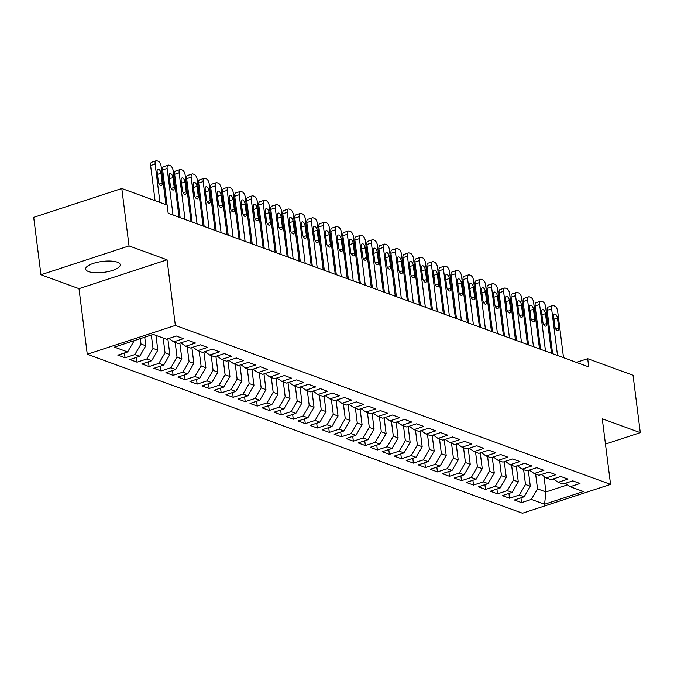 <?xml version="1.0" encoding="UTF-8"?>
<svg xmlns="http://www.w3.org/2000/svg" width="674" height="674" viewBox="0 0 674 674"><rect width="100%" height="100%" fill="white"/><g stroke="black" fill="none" stroke-linecap="round" stroke-linejoin="round"><path stroke-width="1.01" d="M117.343 262.194A17.423 5.493 172.8 0 0 97.604 262.245A17.423 5.493 172.8 0 0 85.674 269.086A17.423 5.493 172.8 0 0 88.58 271.614A17.423 5.493 172.8 0 0 108.312 271.563A17.423 5.493 172.8 0 0 120.242 264.722A17.423 5.493 172.8 0 0 117.343 262.194M87.266 354.263L522.468 513.234L610.56 484.387L175.358 325.416L87.266 354.263L78.984 288.657L167.068 259.81L129.037 245.917L40.954 274.765L78.984 288.657M40.954 274.765L33.7 217.357L121.792 188.509L129.037 245.917M543.96 476.358L545.923 491.936L544.575 504.245L583.406 491.531L570.187 486.704L579.985 483.494L572.782 480.865L562.984 484.067L558.173 482.314L567.971 479.104L560.76 476.476L550.961 479.686L546.159 477.925L555.957 474.715L548.746 472.086L538.947 475.296L534.145 473.536L543.943 470.326L536.731 467.697L526.933 470.907L522.131 469.146L531.929 465.936L524.717 463.308L514.919 466.518L510.108 464.757L519.907 461.547L512.703 458.918L502.905 462.128L498.094 460.367L507.893 457.157L500.681 454.529L490.891 457.739L486.08 455.978L495.879 452.768L488.667 450.139L478.869 453.349L474.066 451.588L483.865 448.387L476.653 445.75L466.855 448.96L462.052 447.199L471.851 443.998L464.639 441.36L454.84 444.57L450.038 442.81L459.828 439.608L452.625 436.971L442.826 440.181L438.016 438.42L447.814 435.219L440.611 432.582L430.812 435.792L426.002 434.039L435.8 430.829L428.588 428.192L418.798 431.402L413.988 429.65L423.786 426.44L416.574 423.803L406.776 427.013L401.974 425.26L411.772 422.05L404.56 419.413L394.762 422.623L389.96 420.871L399.758 417.661L392.546 415.024L382.748 418.234L377.946 416.481L387.735 413.272L380.532 410.635L370.734 413.844L365.923 412.092L375.721 408.882L368.518 406.245L358.72 409.455L353.909 407.703L363.707 404.493L356.495 401.856L346.697 405.066L341.895 403.313L351.693 400.103L344.481 397.466L334.683 400.676L329.881 398.924L339.679 395.714L332.467 393.077L322.669 396.287L317.867 394.534L327.665 391.324L320.453 388.687L310.655 391.897L305.844 390.145L315.643 386.935L308.439 384.298L298.641 387.508L293.83 385.755L303.629 382.546L296.425 379.917L286.627 383.118L281.816 381.366L291.615 378.156L284.403 375.528L274.604 378.729L269.802 376.977L279.6 373.767L272.389 371.138L262.59 374.34L257.788 372.587L267.586 369.377L260.375 366.749L250.576 369.95L245.774 368.198L255.572 364.988L248.361 362.359L238.562 365.569L233.752 363.808L243.55 360.598L236.347 357.97L226.548 361.18L221.738 359.419L231.536 356.209L224.324 353.58L214.534 356.79L209.724 355.029L219.522 351.82L212.31 349.191L202.512 352.401L197.709 350.64L207.508 347.43L200.296 344.802L190.498 348.011L185.695 346.251L195.494 343.041L188.282 340.412L178.484 343.622L173.681 341.861L183.471 338.66L176.268 336.023L166.47 339.233L153.251 334.405L114.42 347.118L127.639 351.946L117.84 355.156L125.052 357.793L134.851 354.583L139.653 356.335L129.855 359.545L137.066 362.182L146.865 358.972L151.667 360.725L141.869 363.935L149.08 366.572L158.879 363.362L163.681 365.114L153.891 368.324L161.094 370.953L170.893 367.751L175.703 369.504L165.905 372.714L173.108 375.342L182.907 372.141L187.717 373.893L177.919 377.103L185.131 379.732L194.921 376.53L199.731 378.283L189.933 381.492L197.145 384.121L206.943 380.92L211.746 382.672L201.947 385.882L209.159 388.51L218.957 385.301L223.76 387.061L213.961 390.271L221.173 392.9L230.971 389.69L235.774 391.451L225.984 394.661L233.187 397.289L242.985 394.079L247.796 395.84L237.998 399.05L245.201 401.679L254.999 398.469L259.81 400.23L250.012 403.44L257.224 406.068L267.022 402.858L271.824 404.619L262.026 407.829L269.238 410.458L279.036 407.248L283.838 409.008L274.04 412.218L281.252 414.847L291.05 411.637L295.852 413.398L286.054 416.599L293.266 419.236L303.064 416.026L307.875 417.787L298.077 420.989L305.28 423.626L315.078 420.416L319.889 422.177L310.091 425.378L317.302 428.015L327.092 424.805L331.903 426.566L322.105 429.768L329.316 432.405L339.115 429.195L343.917 430.947L334.119 434.157L341.33 436.794L351.129 433.584L355.931 435.337L346.133 438.547L353.344 441.184L363.143 437.974L367.945 439.726L358.147 442.936L365.359 445.573L375.157 442.363L379.968 444.115L370.169 447.325L377.373 449.962L387.171 446.752L391.982 448.505L382.183 451.715L389.395 454.352L399.185 451.142L403.996 452.894L394.197 456.104L401.409 458.741L411.207 455.531L416.01 457.284L406.211 460.494L413.423 463.131L423.221 459.921L428.024 461.673L418.225 464.883L425.437 467.52L435.236 464.31L440.038 466.063L430.248 469.273L437.451 471.91L447.25 468.7L452.06 470.452L442.262 473.662L449.465 476.299L459.264 473.089L464.074 474.841L454.276 478.051L461.488 480.68L471.286 477.478L476.088 479.231L466.29 482.441L473.502 485.069L483.3 481.868L488.102 483.62L478.304 486.83L485.516 489.459L495.314 486.257L500.116 488.01L490.318 491.22L497.53 493.848L507.328 490.647L512.139 492.399L502.341 495.609L509.544 498.238L519.342 495.028L524.153 496.789L514.355 499.998L521.558 502.627L520.96 497.833M544.575 504.245L531.356 499.417L521.558 502.627M528.315 470.452L530.303 486.232L525.501 484.48L523.631 469.694M524.153 496.789L530.303 486.232M519.342 495.028L525.501 484.48M570.187 486.704L565.376 483.283M516.292 466.063L518.289 481.843L513.487 480.09L511.617 465.304M512.139 492.399L518.289 481.843M507.328 490.647L513.487 480.09M558.173 482.314L553.362 478.894M504.278 461.673L506.275 477.453L501.464 475.701L499.603 460.915M500.116 488.01L506.275 477.453M495.314 486.257L501.464 475.701M546.159 477.925L541.348 474.504M492.264 457.284L494.261 473.064L489.45 471.311L487.588 456.534M488.102 483.62L494.261 473.064M483.3 481.868L489.45 471.311M534.145 473.536L529.334 470.115M480.25 452.894L482.247 468.674L477.436 466.922L475.566 452.144M476.088 479.231L482.247 468.674M471.286 477.478L477.436 466.922M522.131 469.146L517.32 465.726M468.236 448.505L470.225 464.285L465.422 462.533L463.552 447.755M464.074 474.841L470.225 464.285M459.264 473.089L465.422 462.533M510.108 464.757L505.298 461.336M456.222 444.115L458.21 459.895L453.408 458.143L451.538 443.366M452.06 470.452L458.21 459.895M447.25 468.7L453.408 458.143M498.094 460.367L493.284 456.947M444.2 439.726L446.196 455.506L441.394 453.754L439.524 438.976M440.038 466.063L446.196 455.506M435.236 464.31L441.394 453.754M486.08 455.978L481.27 452.566M432.186 435.337L434.182 451.117L429.372 449.364L427.51 434.587M428.024 461.673L434.182 451.117M423.221 459.921L429.372 449.364M474.066 451.588L469.256 448.176M420.172 430.947L422.168 446.727L417.358 444.975L415.496 430.197M416.01 457.284L422.168 446.727M411.207 455.531L417.358 444.975M462.052 447.199L457.242 443.787M408.158 426.558L410.146 442.338L405.344 440.585L403.473 425.808M403.996 452.894L410.146 442.338M399.185 451.142L405.344 440.585M450.038 442.81L445.228 439.397M396.144 422.168L398.132 437.948L393.33 436.196L391.459 421.418M391.982 448.505L398.132 437.948M387.171 446.752L393.33 436.196M438.016 438.42L433.205 435.008M384.129 417.787L386.118 433.559L381.316 431.807L379.445 417.029M379.968 444.115L386.118 433.559M375.157 442.363L381.316 431.807M426.002 434.039L421.191 430.619M372.107 413.398L374.104 429.169L369.293 427.417L367.431 412.64M367.945 439.726L374.104 429.169M363.143 437.974L369.293 427.417M413.988 429.65L409.177 426.229M360.093 409.008L362.09 424.788L357.279 423.028L355.417 408.25M355.931 435.337L362.09 424.788M351.129 433.584L357.279 423.028M401.974 425.26L397.163 421.84M348.079 404.619L350.076 420.399L345.265 418.638L343.403 403.861M343.917 430.947L350.076 420.399M339.115 429.195L345.265 418.638M389.96 420.871L385.149 417.45M336.065 400.23L338.053 416.01L333.251 414.249L331.381 399.471M331.903 426.566L338.053 416.01M327.092 424.805L333.251 414.249M377.946 416.481L373.126 413.061M324.051 395.84L326.039 411.62L321.237 409.859L319.366 395.082M319.889 422.177L326.039 411.62M315.078 420.416L321.237 409.859M365.923 412.092L361.112 408.671M312.028 391.451L314.025 407.231L309.223 405.47L307.352 390.693M307.875 417.787L314.025 407.231M303.064 416.026L309.223 405.47M353.909 407.703L349.098 404.282M300.014 387.061L302.011 402.841L297.2 401.081L295.338 386.303M295.852 413.398L302.011 402.841M291.05 411.637L297.2 401.081M341.895 403.313L337.084 399.893M288 382.672L289.997 398.452L285.186 396.691L283.324 381.914M283.838 409.008L289.997 398.452M279.036 407.248L285.186 396.691M329.881 398.924L325.07 395.503M275.986 378.283L277.983 394.063L273.172 392.302L271.302 377.524M271.824 404.619L277.983 394.063M267.022 402.858L273.172 392.302M317.867 394.534L313.056 391.114M263.972 373.893L265.96 389.673L261.158 387.912L259.288 373.135M259.81 400.23L265.96 389.673M254.999 398.469L261.158 387.912M305.844 390.145L301.034 386.724M251.958 369.504L253.946 385.284L249.144 383.523L247.274 368.745M247.796 395.84L253.946 385.284M242.985 394.079L249.144 383.523M293.83 385.755L289.02 382.335M239.936 365.114L241.932 380.894L237.13 379.142L235.26 364.356M235.774 391.451L241.932 380.894M230.971 389.69L237.13 379.142M281.816 381.366L277.006 377.946M227.922 360.725L229.918 376.505L225.108 374.752L223.246 359.967M223.76 387.061L229.918 376.505M218.957 385.301L225.108 374.752M269.802 376.977L264.992 373.556M215.907 356.335L217.904 372.115L213.094 370.363L211.232 355.577M211.746 382.672L217.904 372.115M206.943 380.92L213.094 370.363M257.788 372.587L252.977 369.167M203.893 351.946L205.89 367.726L201.079 365.974L199.209 351.188M199.731 378.283L205.89 367.726M194.921 376.53L201.079 365.974M245.774 368.198L240.963 364.777M191.879 347.557L193.868 363.337L189.065 361.584L187.195 346.807M187.717 373.893L193.868 363.337M182.907 372.141L189.065 361.584M233.752 363.808L228.941 360.388M179.865 343.167L181.854 358.947L177.051 357.195L175.181 342.417M175.703 369.504L181.854 358.947M170.893 367.751L177.051 357.195M221.738 359.419L216.927 355.998M167.843 338.778L169.84 354.558L165.037 352.805L163.167 338.028M163.681 365.114L169.84 354.558M158.879 363.362L165.037 352.805M209.724 355.029L204.913 351.609M155.955 335.391L157.826 350.168L153.015 348.416L151.33 335.037M151.667 360.725L157.826 350.168M146.865 358.972L153.015 348.416M197.709 350.64L192.899 347.22M144.725 337.194L145.811 345.779L141.001 344.026L140.318 338.634M139.653 356.335L145.811 345.779M134.851 354.583L141.001 344.026M185.695 346.251L180.885 342.839M133.722 340.8L133.789 341.389L132.904 341.069M127.639 351.946L133.789 341.389M173.681 341.861L168.871 338.449M605.471 444.082L640.3 432.674L633.046 375.266L587.686 358.703L576.396 362.393M121.792 188.509L167.144 205.081L168.18 213.279L588.722 366.9L587.686 358.703M167.068 259.81L175.358 325.416M640.3 432.674L602.27 418.781L610.56 484.387M535.645 474.083L537.515 488.869L545.923 491.936L567.575 484.85M531.356 499.417L537.515 488.869M125.052 357.793L124.446 352.991M137.066 362.182L136.46 357.38M149.08 366.572L148.474 361.769M161.094 370.953L160.488 366.159M173.108 375.342L172.502 370.548M185.131 379.732L184.524 374.938M197.145 384.121L196.538 379.327M209.159 388.51L208.552 383.717M221.173 392.9L220.567 388.106M233.187 397.289L232.581 392.495M245.201 401.679L244.603 396.885M257.224 406.068L256.617 401.274M269.238 410.458L268.631 405.664M281.252 414.847L280.645 410.053M293.266 419.236L292.659 414.443M305.28 423.626L304.673 418.832M317.302 428.015L316.696 423.221M329.316 432.405L328.71 427.611M341.33 436.794L340.724 432M353.344 441.184L352.738 436.39M365.359 445.573L364.752 440.779M377.373 449.962L376.766 445.16M389.395 454.352L388.788 449.55M401.409 458.741L400.803 453.939M413.423 463.131L412.817 458.328M425.437 467.52L424.831 462.718M437.451 471.91L436.845 467.107M449.465 476.299L448.867 471.497M461.488 480.68L460.881 475.886M473.502 485.069L472.895 480.276M485.516 489.459L484.909 484.665M497.53 493.848L496.923 489.054M509.544 498.238L508.937 493.444M159.965 202.461L155.113 164.026A4.356 2.157 71.9 0 1 156.157 160.766A4.356 2.157 71.9 0 1 157 160.8L158.196 161.238A4.356 2.157 71.9 0 1 161.12 166.217L165.972 204.652M156.157 160.766L151.667 162.232A4.356 2.157 -108.1 0 0 150.614 165.501L155.062 200.667M157.126 171.803A3.488 1.727 -108.1 0 1 157.96 169.191A3.488 1.727 -108.1 0 1 160.968 173.201L162.215 183.05A3.488 1.727 -108.1 0 1 161.372 185.653A3.488 1.727 -108.1 0 1 158.365 181.643L157.126 171.803M173.016 215.048L167.127 168.416A4.356 2.157 71.9 0 1 168.171 165.155A4.356 2.157 71.9 0 1 169.014 165.189L170.21 165.627A4.356 2.157 71.9 0 1 173.134 170.606L179.023 217.239M168.171 165.155L163.681 166.621A4.356 2.157 -108.1 0 0 162.636 169.89L167.076 205.056M169.14 176.192A3.488 1.727 -108.1 0 1 169.974 173.58A3.488 1.727 -108.1 0 1 172.982 177.591L174.229 187.439A3.488 1.727 -108.1 0 1 173.387 190.043A3.488 1.727 -108.1 0 1 170.387 186.032L169.14 176.192M185.03 219.438L179.141 172.805A4.356 2.157 71.9 0 1 180.185 169.545A4.356 2.157 71.9 0 1 181.028 169.578L182.224 170.017A4.356 2.157 71.9 0 1 185.148 174.996L191.037 221.628M180.185 169.545L175.695 171.011A4.356 2.157 -108.1 0 0 174.65 174.271L180.127 217.643M181.154 180.581A3.488 1.727 -108.1 0 1 181.997 177.97A3.488 1.727 -108.1 0 1 185.005 181.98L186.243 191.82A3.488 1.727 -108.1 0 1 185.409 194.432A3.488 1.727 -108.1 0 1 182.401 190.422L181.154 180.581M197.052 223.827L191.155 177.195A4.356 2.157 71.9 0 1 192.208 173.934A4.356 2.157 71.9 0 1 193.042 173.968L194.247 174.406A4.356 2.157 71.9 0 1 197.162 179.385L203.059 226.017M192.208 173.934L187.709 175.4A4.356 2.157 -108.1 0 0 186.664 178.661L192.141 222.032M193.168 184.971A3.488 1.727 -108.1 0 1 194.011 182.359A3.488 1.727 -108.1 0 1 197.019 186.369L198.257 196.21A3.488 1.727 -108.1 0 1 197.423 198.822A3.488 1.727 -108.1 0 1 194.415 194.811L193.168 184.971M209.066 228.216L203.169 181.584A4.356 2.157 71.9 0 1 204.222 178.324A4.356 2.157 71.9 0 1 205.056 178.357L206.261 178.795A4.356 2.157 71.9 0 1 209.184 183.775L215.073 230.407M204.222 178.324L199.723 179.79A4.356 2.157 -108.1 0 0 198.678 183.05L204.155 226.422M205.182 189.36A3.488 1.727 -108.1 0 1 206.025 186.749A3.488 1.727 -108.1 0 1 209.033 190.759L210.271 200.599A3.488 1.727 -108.1 0 1 209.437 203.211A3.488 1.727 -108.1 0 1 206.429 199.201L205.182 189.36M221.08 232.606L215.191 185.973A4.356 2.157 71.9 0 1 216.236 182.713A4.356 2.157 71.9 0 1 217.07 182.747L218.275 183.185A4.356 2.157 71.9 0 1 221.198 188.164L227.087 234.796M216.236 182.713L211.746 184.179A4.356 2.157 -108.1 0 0 210.692 187.439L216.177 230.811M217.205 193.75A3.488 1.727 -108.1 0 1 218.039 191.138A3.488 1.727 -108.1 0 1 221.047 195.148L222.294 204.989A3.488 1.727 -108.1 0 1 221.451 207.6A3.488 1.727 -108.1 0 1 218.443 203.59L217.205 193.75M233.094 236.995L227.205 190.363A4.356 2.157 71.9 0 1 228.25 187.102A4.356 2.157 71.9 0 1 229.093 187.136L230.289 187.574A4.356 2.157 71.9 0 1 233.212 192.553L239.102 239.186M228.25 187.102L223.76 188.568A4.356 2.157 -108.1 0 0 222.706 191.829L228.191 235.201M229.219 198.139A3.488 1.727 -108.1 0 1 230.053 195.527A3.488 1.727 -108.1 0 1 233.061 199.538L234.308 209.378A3.488 1.727 -108.1 0 1 233.465 211.99A3.488 1.727 -108.1 0 1 230.457 207.98L229.219 198.139M245.109 241.385L239.219 194.752A4.356 2.157 71.9 0 1 240.264 191.483A4.356 2.157 71.9 0 1 241.107 191.526L242.303 191.964A4.356 2.157 71.9 0 1 245.226 196.943L251.116 243.575M240.264 191.483L235.774 192.958A4.356 2.157 -108.1 0 0 234.729 196.218L240.205 239.59M241.233 202.529A3.488 1.727 -108.1 0 1 242.067 199.917A3.488 1.727 -108.1 0 1 245.075 203.927L246.322 213.768A3.488 1.727 -108.1 0 1 245.479 216.379A3.488 1.727 -108.1 0 1 242.48 212.369L241.233 202.529M257.123 245.774L251.233 199.142A4.356 2.157 71.9 0 1 252.287 195.873A4.356 2.157 71.9 0 1 253.121 195.915L254.325 196.353A4.356 2.157 71.9 0 1 257.241 201.332L263.138 247.965M252.287 195.873L247.788 197.347A4.356 2.157 -108.1 0 0 246.743 200.608L252.219 243.98M253.247 206.91A3.488 1.727 -108.1 0 1 254.09 204.306A3.488 1.727 -108.1 0 1 257.097 208.317L258.336 218.157A3.488 1.727 -108.1 0 1 257.502 220.769A3.488 1.727 -108.1 0 1 254.494 216.758L253.247 206.91M269.145 250.164L263.248 203.523A4.356 2.157 71.9 0 1 264.301 200.262A4.356 2.157 71.9 0 1 265.135 200.304L266.34 200.742A4.356 2.157 71.9 0 1 269.255 205.722L275.152 252.354M264.301 200.262L259.802 201.737A4.356 2.157 -108.1 0 0 258.757 204.997L264.233 248.369M265.261 211.299A3.488 1.727 -108.1 0 1 266.104 208.696A3.488 1.727 -108.1 0 1 269.111 212.706L270.35 222.546A3.488 1.727 -108.1 0 1 269.516 225.158A3.488 1.727 -108.1 0 1 266.508 221.139L265.261 211.299M281.159 254.553L275.27 207.912A4.356 2.157 71.9 0 1 276.315 204.652A4.356 2.157 71.9 0 1 277.149 204.694L278.354 205.132A4.356 2.157 71.9 0 1 281.277 210.111L287.166 256.743M276.315 204.652L271.816 206.126A4.356 2.157 -108.1 0 0 270.771 209.387L276.247 252.758M277.284 215.688A3.488 1.727 -108.1 0 1 278.118 213.085A3.488 1.727 -108.1 0 1 281.125 217.095L282.364 226.936A3.488 1.727 -108.1 0 1 281.53 229.548A3.488 1.727 -108.1 0 1 278.522 225.529L277.284 215.688M293.173 258.942L287.284 212.302A4.356 2.157 71.9 0 1 288.329 209.041A4.356 2.157 71.9 0 1 289.163 209.083L290.368 209.521A4.356 2.157 71.9 0 1 293.291 214.5L299.18 261.133M288.329 209.041L283.838 210.515A4.356 2.157 -108.1 0 0 282.785 213.776L288.27 257.148M289.298 220.078A3.488 1.727 -108.1 0 1 290.132 217.475A3.488 1.727 -108.1 0 1 293.139 221.485L294.386 231.325A3.488 1.727 -108.1 0 1 293.544 233.937A3.488 1.727 -108.1 0 1 290.536 229.918L289.298 220.078M305.187 263.332L299.298 216.691A4.356 2.157 71.9 0 1 300.343 213.431A4.356 2.157 71.9 0 1 301.185 213.473L302.382 213.911A4.356 2.157 71.9 0 1 305.305 218.89L311.194 265.522M300.343 213.431L295.852 214.905A4.356 2.157 -108.1 0 0 294.799 218.165L300.284 261.537M301.312 224.467A3.488 1.727 -108.1 0 1 302.146 221.864A3.488 1.727 -108.1 0 1 305.154 225.874L306.4 235.715A3.488 1.727 -108.1 0 1 305.558 238.326A3.488 1.727 -108.1 0 1 302.55 234.308L301.312 224.467M317.201 267.721L311.312 221.08A4.356 2.157 71.9 0 1 312.357 217.82A4.356 2.157 71.9 0 1 313.199 217.862L314.396 218.3A4.356 2.157 71.9 0 1 317.319 223.279L323.208 269.912M312.357 217.82L307.866 219.294A4.356 2.157 -108.1 0 0 306.822 222.555L312.298 265.927M313.326 228.857A3.488 1.727 -108.1 0 1 314.168 226.253A3.488 1.727 -108.1 0 1 317.168 230.264L318.414 240.104A3.488 1.727 -108.1 0 1 317.58 242.716A3.488 1.727 -108.1 0 1 314.573 238.697L313.326 228.857M329.215 272.102L323.326 225.47A4.356 2.157 71.9 0 1 324.379 222.209A4.356 2.157 71.9 0 1 325.213 222.252L326.418 222.69A4.356 2.157 71.9 0 1 329.333 227.669L335.231 274.301M324.379 222.209L319.88 223.684A4.356 2.157 -108.1 0 0 318.836 226.944L324.312 270.316M325.34 233.246A3.488 1.727 -108.1 0 1 326.182 230.643A3.488 1.727 -108.1 0 1 329.19 234.653L330.428 244.494A3.488 1.727 -108.1 0 1 329.594 247.105A3.488 1.727 -108.1 0 1 326.587 243.087L325.34 233.246M341.238 276.492L335.34 229.859A4.356 2.157 71.9 0 1 336.393 226.599A4.356 2.157 71.9 0 1 337.227 226.641L338.432 227.079A4.356 2.157 71.9 0 1 341.347 232.058L347.245 278.691M336.393 226.599L331.894 228.073A4.356 2.157 -108.1 0 0 330.85 231.334L336.326 274.706M337.354 237.636A3.488 1.727 -108.1 0 1 338.196 235.032A3.488 1.727 -108.1 0 1 341.204 239.043L342.443 248.883A3.488 1.727 -108.1 0 1 341.608 251.495A3.488 1.727 -108.1 0 1 338.601 247.476L337.354 237.636M353.252 280.881L347.363 234.249A4.356 2.157 71.9 0 1 348.407 230.988A4.356 2.157 71.9 0 1 349.242 231.03L350.446 231.468A4.356 2.157 71.9 0 1 353.37 236.448L359.259 283.08M348.407 230.988L343.909 232.463A4.356 2.157 -108.1 0 0 342.864 235.723L348.34 279.095M349.376 242.025A3.488 1.727 -108.1 0 1 350.21 239.413A3.488 1.727 -108.1 0 1 353.218 243.432L354.465 253.272A3.488 1.727 -108.1 0 1 353.623 255.884A3.488 1.727 -108.1 0 1 350.615 251.865L349.376 242.025M365.266 285.271L359.377 238.638A4.356 2.157 71.9 0 1 360.422 235.378A4.356 2.157 71.9 0 1 361.256 235.42L362.46 235.858A4.356 2.157 71.9 0 1 365.384 240.837L371.273 287.469M360.422 235.378L355.931 236.852A4.356 2.157 -108.1 0 0 354.878 240.113L360.363 283.484M361.39 246.414A3.488 1.727 -108.1 0 1 362.224 243.803A3.488 1.727 -108.1 0 1 365.232 247.821L366.479 257.662A3.488 1.727 -108.1 0 1 365.637 260.274A3.488 1.727 -108.1 0 1 362.629 256.255L361.39 246.414M377.28 289.66L371.391 243.028A4.356 2.157 71.9 0 1 372.436 239.767A4.356 2.157 71.9 0 1 373.278 239.809L374.474 240.247A4.356 2.157 71.9 0 1 377.398 245.226L383.287 291.859M372.436 239.767L367.945 241.241A4.356 2.157 -108.1 0 0 366.892 244.502L372.377 287.874M373.404 250.804A3.488 1.727 -108.1 0 1 374.238 248.192A3.488 1.727 -108.1 0 1 377.246 252.211L378.493 262.051A3.488 1.727 -108.1 0 1 377.651 264.663A3.488 1.727 -108.1 0 1 374.651 260.644L373.404 250.804M389.294 294.049L383.405 247.417A4.356 2.157 71.9 0 1 384.45 244.157A4.356 2.157 71.9 0 1 385.292 244.199L386.488 244.637A4.356 2.157 71.9 0 1 389.412 249.616L395.301 296.248M384.45 244.157L379.959 245.631A4.356 2.157 -108.1 0 0 378.914 248.891L384.391 292.263M385.418 255.193A3.488 1.727 -108.1 0 1 386.261 252.582A3.488 1.727 -108.1 0 1 389.26 256.6L390.507 266.441A3.488 1.727 -108.1 0 1 389.673 269.044A3.488 1.727 -108.1 0 1 386.665 265.034L385.418 255.193M401.316 298.439L395.419 251.806A4.356 2.157 71.9 0 1 396.472 248.546A4.356 2.157 71.9 0 1 397.306 248.588L398.511 249.026A4.356 2.157 71.9 0 1 401.426 254.005L407.323 300.638M396.472 248.546L391.973 250.02A4.356 2.157 -108.1 0 0 390.928 253.281L396.405 296.644M397.433 259.583A3.488 1.727 -108.1 0 1 398.275 256.971A3.488 1.727 -108.1 0 1 401.283 260.99L402.521 270.83A3.488 1.727 -108.1 0 1 401.687 273.433A3.488 1.727 -108.1 0 1 398.679 269.423L397.433 259.583M413.331 302.828L407.433 256.196A4.356 2.157 71.9 0 1 408.486 252.935A4.356 2.157 71.9 0 1 409.32 252.977L410.525 253.416A4.356 2.157 71.9 0 1 413.448 258.395L419.338 305.027M408.486 252.935L403.987 254.41A4.356 2.157 -108.1 0 0 402.942 257.67L408.419 301.034M409.447 263.972A3.488 1.727 -108.1 0 1 410.289 261.36A3.488 1.727 -108.1 0 1 413.297 265.379L414.535 275.219A3.488 1.727 -108.1 0 1 413.701 277.823A3.488 1.727 -108.1 0 1 410.693 273.812L409.447 263.972M425.345 307.218L419.455 260.585A4.356 2.157 71.9 0 1 420.5 257.325A4.356 2.157 71.9 0 1 421.334 257.358L422.539 257.805A4.356 2.157 71.9 0 1 425.463 262.776L431.352 309.417M420.5 257.325L416.01 258.799A4.356 2.157 -108.1 0 0 414.957 262.06L420.433 305.423M421.469 268.362A3.488 1.727 -108.1 0 1 422.303 265.75A3.488 1.727 -108.1 0 1 425.311 269.769L426.558 279.609A3.488 1.727 -108.1 0 1 425.715 282.212A3.488 1.727 -108.1 0 1 422.708 278.202L421.469 268.362M437.359 311.607L431.47 264.975A4.356 2.157 71.9 0 1 432.514 261.714A4.356 2.157 71.9 0 1 433.357 261.748L434.553 262.194A4.356 2.157 71.9 0 1 437.477 267.165L443.366 313.806M432.514 261.714L428.024 263.189A4.356 2.157 -108.1 0 0 426.971 266.449L432.455 309.813M433.483 272.751A3.488 1.727 -108.1 0 1 434.317 270.139A3.488 1.727 -108.1 0 1 437.325 274.158L438.572 283.998A3.488 1.727 -108.1 0 1 437.729 286.602A3.488 1.727 -108.1 0 1 434.722 282.591L433.483 272.751M449.373 315.996L443.484 269.364A4.356 2.157 71.9 0 1 444.528 266.104A4.356 2.157 71.9 0 1 445.371 266.137L446.567 266.575A4.356 2.157 71.9 0 1 449.491 271.555L455.38 318.195M444.528 266.104L440.038 267.57A4.356 2.157 -108.1 0 0 438.993 270.838L444.469 314.202M445.497 277.14A3.488 1.727 -108.1 0 1 446.331 274.529A3.488 1.727 -108.1 0 1 449.339 278.547L450.586 288.388A3.488 1.727 -108.1 0 1 449.743 290.991A3.488 1.727 -108.1 0 1 446.744 286.981L445.497 277.14M461.387 320.386L455.498 273.754A4.356 2.157 71.9 0 1 456.542 270.493A4.356 2.157 71.9 0 1 457.385 270.527L458.59 270.965A4.356 2.157 71.9 0 1 461.505 275.944L467.394 322.585M456.542 270.493L452.052 271.959A4.356 2.157 -108.1 0 0 451.007 275.228L456.483 318.591M457.511 281.53A3.488 1.727 -108.1 0 1 458.354 278.918A3.488 1.727 -108.1 0 1 461.361 282.937L462.6 292.777A3.488 1.727 -108.1 0 1 461.766 295.381A3.488 1.727 -108.1 0 1 458.758 291.37L457.511 281.53M473.409 324.775L467.512 278.143A4.356 2.157 71.9 0 1 468.565 274.882A4.356 2.157 71.9 0 1 469.399 274.916L470.604 275.354A4.356 2.157 71.9 0 1 473.519 280.333L479.416 326.966M468.565 274.882L464.066 276.348A4.356 2.157 -108.1 0 0 463.021 279.617L468.497 322.981M469.525 285.919A3.488 1.727 -108.1 0 1 470.368 283.307A3.488 1.727 -108.1 0 1 473.375 287.318L474.614 297.167A3.488 1.727 -108.1 0 1 473.78 299.77A3.488 1.727 -108.1 0 1 470.772 295.76L469.525 285.919M485.423 329.165L479.526 282.532A4.356 2.157 71.9 0 1 480.579 279.272A4.356 2.157 71.9 0 1 481.413 279.306L482.618 279.744A4.356 2.157 71.9 0 1 485.541 284.723L491.43 331.355M480.579 279.272L476.08 280.738A4.356 2.157 -108.1 0 0 475.035 283.998L480.511 327.37M481.548 290.309A3.488 1.727 -108.1 0 1 482.382 287.697A3.488 1.727 -108.1 0 1 485.39 291.707L486.628 301.548A3.488 1.727 -108.1 0 1 485.794 304.159A3.488 1.727 -108.1 0 1 482.786 300.149L481.548 290.309M497.437 333.554L491.548 286.922A4.356 2.157 71.9 0 1 492.593 283.661A4.356 2.157 71.9 0 1 493.427 283.695L494.632 284.133A4.356 2.157 71.9 0 1 497.555 289.112L503.444 335.745M492.593 283.661L488.102 285.127A4.356 2.157 -108.1 0 0 487.049 288.388L492.534 331.76M493.562 294.698A3.488 1.727 -108.1 0 1 494.396 292.086A3.488 1.727 -108.1 0 1 497.404 296.097L498.65 305.937A3.488 1.727 -108.1 0 1 497.808 308.549A3.488 1.727 -108.1 0 1 494.8 304.538L493.562 294.698M509.451 337.944L503.562 291.311A4.356 2.157 71.9 0 1 504.607 288.051A4.356 2.157 71.9 0 1 505.449 288.084L506.646 288.523A4.356 2.157 71.9 0 1 509.569 293.502L515.458 340.134M504.607 288.051L500.116 289.517A4.356 2.157 -108.1 0 0 499.063 292.777L504.548 336.149M505.576 299.088A3.488 1.727 -108.1 0 1 506.41 296.476A3.488 1.727 -108.1 0 1 509.418 300.486L510.665 310.326A3.488 1.727 -108.1 0 1 509.822 312.938A3.488 1.727 -108.1 0 1 506.814 308.928L505.576 299.088M521.465 342.333L515.576 295.701A4.356 2.157 71.9 0 1 516.621 292.44A4.356 2.157 71.9 0 1 517.464 292.474L518.66 292.912A4.356 2.157 71.9 0 1 521.583 297.891L527.472 344.524M516.621 292.44L512.13 293.906A4.356 2.157 -108.1 0 0 511.086 297.167L516.562 340.538M517.59 303.477A3.488 1.727 -108.1 0 1 518.432 300.865A3.488 1.727 -108.1 0 1 521.432 304.875L522.679 314.716A3.488 1.727 -108.1 0 1 521.845 317.328A3.488 1.727 -108.1 0 1 518.837 313.317L517.59 303.477M533.479 346.722L527.59 300.09A4.356 2.157 71.9 0 1 528.643 296.83A4.356 2.157 71.9 0 1 529.478 296.863L530.682 297.301A4.356 2.157 71.9 0 1 533.597 302.281L539.495 348.913M528.643 296.83L524.145 298.296A4.356 2.157 -108.1 0 0 523.1 301.556L528.576 344.928M529.604 307.866A3.488 1.727 -108.1 0 1 530.446 305.255A3.488 1.727 -108.1 0 1 533.454 309.265L534.693 319.105A3.488 1.727 -108.1 0 1 533.859 321.717A3.488 1.727 -108.1 0 1 530.851 317.707L529.604 307.866M545.502 351.112L539.604 304.479A4.356 2.157 71.9 0 1 540.658 301.211A4.356 2.157 71.9 0 1 541.492 301.253L542.696 301.691A4.356 2.157 71.9 0 1 545.611 306.67L551.509 353.302M540.658 301.211L536.159 302.685A4.356 2.157 -108.1 0 0 535.114 305.945L540.59 349.317M541.618 312.256A3.488 1.727 -108.1 0 1 542.46 309.644A3.488 1.727 -108.1 0 1 545.468 313.654L546.707 323.495A3.488 1.727 -108.1 0 1 545.873 326.106A3.488 1.727 -108.1 0 1 542.865 322.096L541.618 312.256M557.516 355.501L551.627 308.869A4.356 2.157 71.9 0 1 552.672 305.6A4.356 2.157 71.9 0 1 553.506 305.642L554.71 306.08A4.356 2.157 71.9 0 1 557.634 311.059L563.523 357.692M552.672 305.6L548.173 307.074A4.356 2.157 -108.1 0 0 547.128 310.335L552.604 353.707M553.64 316.637A3.488 1.727 -108.1 0 1 554.475 314.033A3.488 1.727 -108.1 0 1 557.482 318.044L558.721 327.884A3.488 1.727 -108.1 0 1 557.887 330.496A3.488 1.727 -108.1 0 1 554.879 326.486L553.64 316.637M150.614 165.501L155.113 164.026M160.968 173.201L157.446 174.355M162.215 183.05L159.157 184.044M162.636 169.89L167.127 168.416M172.982 177.591L169.46 178.745M174.229 187.439L171.171 188.434M174.65 174.271L179.141 172.805M185.005 181.98L181.483 183.134M186.243 191.82L183.185 192.823M186.664 178.661L191.155 177.195M197.019 186.369L193.497 187.524M198.257 196.21L195.199 197.212M198.678 183.05L203.169 181.584M209.033 190.759L205.511 191.913M210.271 200.599L207.221 201.602M210.692 187.439L215.191 185.973M221.047 195.148L217.525 196.303M222.294 204.989L219.235 205.991M222.706 191.829L227.205 190.363M233.061 199.538L229.539 200.692M234.308 209.378L231.249 210.381M234.729 196.218L239.219 194.752M245.075 203.927L241.553 205.081M246.322 213.768L243.263 214.77M246.743 200.608L251.233 199.142M257.097 208.317L253.576 209.471M258.336 218.157L255.278 219.16M258.757 204.997L263.248 203.523M269.111 212.706L265.59 213.86M270.35 222.546L267.292 223.549M270.771 209.387L275.27 207.912M281.125 217.095L277.604 218.25M282.364 226.936L279.314 227.938M282.785 213.776L287.284 212.302M293.139 221.485L289.618 222.639M294.386 231.325L291.328 232.328M294.799 218.165L299.298 216.691M305.154 225.874L301.632 227.028M306.4 235.715L303.342 236.717M306.822 222.555L311.312 221.08M317.168 230.264L313.646 231.418M318.414 240.104L315.356 241.107M318.836 226.944L323.326 225.47M329.19 234.653L325.668 235.807M330.428 244.494L327.37 245.496M330.85 231.334L335.34 229.859M341.204 239.043L337.682 240.197M342.443 248.883L339.384 249.886M342.864 235.723L347.363 234.249M353.218 243.432L349.696 244.586M354.465 253.272L351.407 254.275M354.878 240.113L359.377 238.638M365.232 247.821L361.711 248.976M366.479 257.662L363.421 258.664M366.892 244.502L371.391 243.028M377.246 252.211L373.725 253.365M378.493 262.051L375.435 263.054M378.914 248.891L383.405 247.417M389.26 256.6L385.739 257.754M390.507 266.441L387.449 267.443M390.928 253.281L395.419 251.806M401.283 260.99L397.761 262.144M402.521 270.83L399.463 271.833M402.942 257.67L407.433 256.196M413.297 265.379L409.775 266.533M414.535 275.219L411.485 276.222M414.957 262.06L419.455 260.585M425.311 269.769L421.789 270.923M426.558 279.609L423.499 280.611M426.971 266.449L431.47 264.975M437.325 274.158L433.803 275.304M438.572 283.998L435.514 284.992M438.993 270.838L443.484 269.364M449.339 278.547L445.817 279.693M450.586 288.388L447.528 289.382M451.007 275.228L455.498 273.754M461.361 282.937L457.84 284.083M462.6 292.777L459.542 293.771M463.021 279.617L467.512 278.143M473.375 287.318L469.854 288.472M474.614 297.167L471.556 298.161M475.035 283.998L479.526 282.532M485.39 291.707L481.868 292.861M486.628 301.548L483.578 302.55M487.049 288.388L491.548 286.922M497.404 296.097L493.882 297.251M498.65 305.937L495.592 306.94M499.063 292.777L503.562 291.311M509.418 300.486L505.896 301.64M510.665 310.326L507.606 311.329M511.086 297.167L515.576 295.701M521.432 304.875L517.91 306.03M522.679 314.716L519.62 315.718M523.1 301.556L527.59 300.09M533.454 309.265L529.933 310.419M534.693 319.105L531.634 320.108M535.114 305.945L539.604 304.479M545.468 313.654L541.947 314.809M546.707 323.495L543.648 324.497M547.128 310.335L551.627 308.869M557.482 318.044L553.961 319.198M558.721 327.884L555.671 328.887"/></g></svg>
